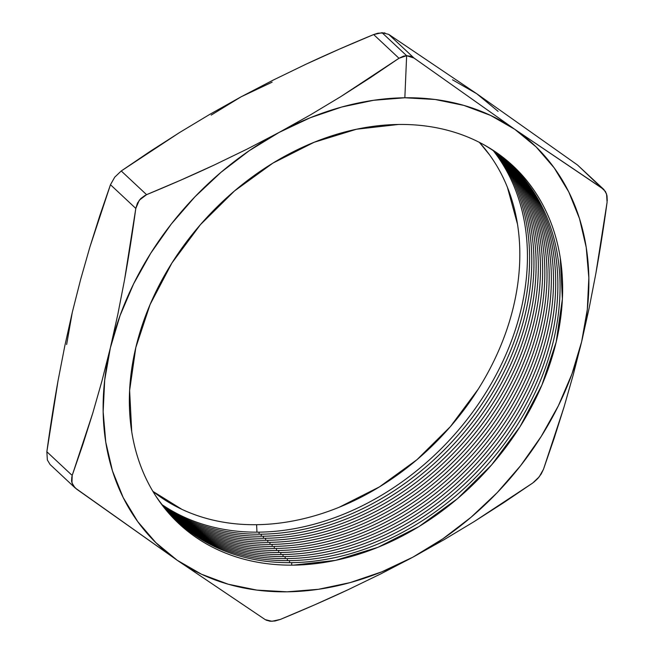 <?xml version="1.0" encoding="UTF-8"?>
<svg xmlns="http://www.w3.org/2000/svg" width="654" height="654" viewBox="0 0 654 654"><rect width="100%" height="100%" fill="white"/><g stroke="black" fill="none" stroke-linecap="round" stroke-linejoin="round"><path stroke-width="0.98" d="M291.659 562.661A244.106 188.09 133.1 0 0 536.419 389.776A244.106 188.09 133.1 0 0 483.093 144.321A244.106 188.09 -46.9 0 1 536.419 389.776A244.106 188.09 -46.9 0 1 291.659 562.661A244.106 188.09 -46.9 0 1 155.096 494.947A244.106 188.09 133.1 0 0 291.659 562.661L291.774 565.146L291.659 562.661M398.49 124.464A244.776 188.605 -46.9 0 1 556.178 342.042A244.776 188.605 -46.9 0 1 293.507 565.13L335.518 560.364L377.938 547.308L419.124 526.47L457.506 498.65L491.595 464.912L520.094 426.571L541.904 385.075L556.178 342.042L562.383 299.107L560.274 257.929C558.173 244.637 554.723 232.023 549.924 220.096C545.117 208.168 539.059 197.148 531.735 187.052C524.418 176.948 515.973 167.955 506.417 160.067C496.852 152.178 486.355 145.548 474.927 140.185C463.498 134.814 451.35 130.808 438.482 128.159C425.623 125.519 412.29 124.285 398.49 124.464L356.479 129.239L314.059 142.294L272.873 163.132L234.492 190.952L200.402 224.682L171.904 263.031L150.093 304.519L135.811 347.552L129.615 390.487L131.724 431.665C133.825 444.957 137.275 457.571 142.073 469.498C146.88 481.434 152.938 492.446 160.263 502.55C167.579 512.646 176.024 521.647 185.581 529.527C195.145 537.416 205.642 544.046 217.071 549.417C228.499 554.788 240.647 558.794 253.515 561.434C266.374 564.083 279.708 565.309 293.507 565.13A244.776 188.605 -46.9 0 1 135.811 347.552A244.776 188.605 -46.9 0 1 398.49 124.464M289.485 560.633A244.106 188.09 133.1 0 0 524.042 407.924A244.106 188.09 133.1 0 0 509.67 163.647A244.106 188.09 -46.9 0 1 524.042 407.924A244.106 188.09 -46.9 0 1 289.485 560.633A244.106 188.09 -46.9 0 1 176.163 520.175A244.106 188.09 133.1 0 0 289.485 560.633L289.575 562.677L289.485 560.633M287.31 558.598A244.106 188.09 133.1 0 0 521.41 406.723A244.106 188.09 133.1 0 0 508.567 162.65A244.106 188.09 -46.9 0 1 521.41 406.723A244.106 188.09 -46.9 0 1 287.31 558.598A244.106 188.09 -46.9 0 1 175.092 519.145A244.106 188.09 133.1 0 0 287.31 558.598L287.4 560.65L287.31 558.598M285.136 556.562A244.106 188.09 133.1 0 0 518.769 405.513A244.106 188.09 133.1 0 0 507.455 161.661A244.106 188.09 -46.9 0 1 518.769 405.513A244.106 188.09 -46.9 0 1 285.136 556.562A244.106 188.09 -46.9 0 1 174.029 518.099A244.106 188.09 133.1 0 0 285.136 556.562L285.226 558.614L285.136 556.562M282.961 554.527A244.106 188.09 133.1 0 0 516.129 404.303A244.106 188.09 133.1 0 0 506.335 160.68A244.106 188.09 -46.9 0 1 516.129 404.303A244.106 188.09 -46.9 0 1 282.961 554.527A244.106 188.09 -46.9 0 1 172.975 517.044A244.106 188.09 133.1 0 0 282.961 554.527L283.051 556.579L282.961 554.527M280.787 552.491A244.106 188.09 133.1 0 0 513.488 403.093A244.106 188.09 133.1 0 0 505.199 159.715A244.106 188.09 -46.9 0 1 513.488 403.093A244.106 188.09 -46.9 0 1 280.787 552.491A244.106 188.09 -46.9 0 1 171.937 515.973A244.106 188.09 133.1 0 0 280.787 552.491L280.877 554.543L280.787 552.491M278.612 550.464A244.106 188.09 133.1 0 0 510.839 401.883A244.106 188.09 133.1 0 0 504.054 158.758A244.106 188.09 -46.9 0 1 510.839 401.883A244.106 188.09 -46.9 0 1 278.612 550.464A244.106 188.09 -46.9 0 1 170.907 514.894A244.106 188.09 133.1 0 0 278.612 550.464L278.702 552.507L278.612 550.464M276.438 548.428A244.106 188.09 133.1 0 0 508.191 400.673A244.106 188.09 133.1 0 0 502.901 157.818A244.106 188.09 -46.9 0 1 508.191 400.673A244.106 188.09 -46.9 0 1 276.438 548.428A244.106 188.09 -46.9 0 1 169.885 513.807A244.106 188.09 133.1 0 0 276.438 548.428L276.528 550.48L276.438 548.428M274.263 546.392A244.106 188.09 133.1 0 0 505.534 399.463A244.106 188.09 133.1 0 0 501.732 156.886A244.106 188.09 -46.9 0 1 505.534 399.463A244.106 188.09 -46.9 0 1 274.263 546.392A244.106 188.09 -46.9 0 1 168.879 512.703A244.106 188.09 133.1 0 0 274.263 546.392L274.353 548.444L274.263 546.392M272.089 544.357A244.106 188.09 133.1 0 0 502.877 398.253A244.106 188.09 133.1 0 0 500.555 155.963A244.106 188.09 -46.9 0 1 502.877 398.253A244.106 188.09 -46.9 0 1 272.089 544.357A244.106 188.09 -46.9 0 1 167.882 511.591A244.106 188.09 133.1 0 0 272.089 544.357L272.187 546.409L272.089 544.357M269.914 542.321A244.106 188.09 133.1 0 0 500.22 397.043A244.106 188.09 133.1 0 0 499.37 155.055A244.106 188.09 -46.9 0 1 500.22 397.043A244.106 188.09 -46.9 0 1 269.914 542.321A244.106 188.09 -46.9 0 1 166.893 510.472A244.106 188.09 133.1 0 0 269.914 542.321L270.012 544.373L269.914 542.321M267.739 540.294A244.106 188.09 133.1 0 0 497.555 395.825A244.106 188.09 133.1 0 0 498.168 154.156A244.106 188.09 -46.9 0 1 497.555 395.825A244.106 188.09 -46.9 0 1 267.739 540.294A244.106 188.09 -46.9 0 1 165.92 509.335A244.106 188.09 133.1 0 0 267.739 540.294L267.838 542.338L267.739 540.294M265.565 538.258A244.106 188.09 133.1 0 0 494.89 394.615A244.106 188.09 133.1 0 0 496.966 153.265A244.106 188.09 -46.9 0 1 494.89 394.615A244.106 188.09 -46.9 0 1 265.565 538.258A244.106 188.09 -46.9 0 1 164.947 508.191A244.106 188.09 133.1 0 0 265.565 538.258L265.663 540.31L265.565 538.258M263.39 536.223A244.106 188.09 133.1 0 0 492.225 393.397A244.106 188.09 133.1 0 0 495.748 152.39A244.106 188.09 -46.9 0 1 492.225 393.397A244.106 188.09 -46.9 0 1 263.39 536.223A244.106 188.09 -46.9 0 1 163.99 507.03A244.106 188.09 133.1 0 0 263.39 536.223L263.488 538.275L263.39 536.223M261.216 534.187A244.106 188.09 133.1 0 0 489.552 392.179A244.106 188.09 133.1 0 0 494.514 151.524A244.106 188.09 -46.9 0 1 489.552 392.179A244.106 188.09 -46.9 0 1 261.216 534.187A244.106 188.09 -46.9 0 1 163.05 505.869A244.106 188.09 133.1 0 0 261.216 534.187L261.314 536.239L261.216 534.187M259.041 532.152A244.106 188.09 133.1 0 0 486.878 390.969A244.106 188.09 133.1 0 0 493.279 150.665A244.106 188.09 -46.9 0 1 486.878 390.969A244.106 188.09 -46.9 0 1 259.041 532.152A244.106 188.09 -46.9 0 1 162.11 504.684A244.106 188.09 133.1 0 0 259.041 532.152L259.139 534.204L259.041 532.152M181.853 509.319L152.897 491.367A239.397 184.461 133.1 0 0 256.605 524.696L256.965 532.168L256.605 524.696A239.397 184.461 133.1 0 0 483.568 380.342A239.397 184.461 133.1 0 0 479.374 142.359L489.601 154.924C496.762 164.8 502.689 175.574 507.39 187.24L517.51 224.248M310.274 114.965L279.144 132.41A274.427 211.455 -46.9 0 1 404.851 97.773L406.641 55.696L403.592 56.113L398.989 58.263L370.123 77.818L340.579 96.751L310.274 114.965L279.144 132.41L247.163 149.071L214.373 164.955C193.273 174.822 170.669 184.73 146.578 194.671L121.243 170.972L179.654 132.484L209.959 114.262L241.089 96.817L273.061 80.164L305.859 64.272C326.959 54.413 349.555 44.505 373.655 34.556L398.989 58.263L340.579 96.751L310.274 114.965M414.031 58.067L388.697 34.36L382.05 32.7L406.641 55.696L414.031 58.067L388.697 34.36L476.733 93.726L577.49 164.988L602.824 188.687L514.788 129.32L414.031 58.067L410.508 56.277L406.641 55.696L382.05 32.7L373.655 34.556L398.989 58.263L406.641 55.696L404.851 97.773L435.106 99.482L463.833 105.392L490.549 115.39L514.788 129.32L536.141 146.937L554.24 167.939L568.776 191.965L579.501 218.608L586.229 247.408L588.845 277.876L587.308 309.489L581.643 341.707L589.172 307.952L595.876 273.397C599.89 251.201 603.634 227.478 607.092 202.241L606.577 194.025L603.879 189.513L514.788 129.32A274.427 211.455 -46.9 0 1 581.643 341.707L571.948 373.974L558.385 405.75L541.185 436.471L520.649 465.632L497.122 492.724L471.011 517.289L442.758 538.896L412.854 557.183L443.984 539.738L474.289 521.516L532.708 483.028L539.215 476.823L543.482 469.278L564.05 406.968L573.256 374.742L581.643 341.707A274.427 211.455 -46.9 0 1 412.854 557.183L381.805 571.833L350.143 582.608L318.408 589.303L287.147 591.821L256.891 590.112L228.164 584.21L201.448 574.204L177.209 560.274L265.254 619.64L271.901 621.3L280.296 619.444C304.388 609.495 326.984 599.587 348.083 589.728L380.881 573.836L412.854 557.183A274.427 211.455 -46.9 0 1 177.209 560.274L155.856 542.656L137.757 521.655L123.222 497.629L112.496 470.986L105.768 442.186L103.152 411.718L104.689 380.105L110.354 347.887L101.967 380.922L92.762 413.156L72.185 475.458L46.851 451.759C50.309 426.547 54.045 402.856 58.051 380.685L64.762 346.121L72.3 312.293L80.671 279.332L89.868 247.106L110.469 184.722L135.803 208.43C132.337 233.666 128.601 257.382 124.587 279.577L117.875 314.141L110.354 347.887L120.05 315.62L133.612 283.852L150.812 253.123L171.348 223.962L194.876 196.87L220.987 172.313L249.231 150.698L279.144 132.41L310.192 117.761L341.854 106.986L373.589 100.291L404.851 97.773A274.427 211.455 -46.9 0 1 514.788 129.32L414.031 58.067M71.817 476.684L71.564 481.287L73.166 485.579L76.453 489.012L177.209 560.274L265.254 619.64M114.744 177.16L110.469 184.722L135.803 208.43L139.31 200.173L146.578 194.671L121.243 170.972L114.744 177.16M603.879 189.513L577.49 164.988L605.473 191.524L607.01 195.75L607.247 200.811M47.358 459.958L50.064 464.487L75.12 487.917L71.948 482.971L72.185 475.458L46.851 451.759L47.358 459.958M145.229 195.293L140.724 198.579L137.438 203.141L135.803 208.43L124.587 279.577L117.875 314.141L110.354 347.887A274.427 211.455 -46.9 0 0 177.209 560.274L75.12 487.917M66.634 344.511L72.308 312.252M211.185 115.104L241.089 96.817L272.138 82.167M452.494 79.796L476.733 93.726L498.086 111.343M339.181 507.259L379.467 486.878L416.999 459.672L450.344 426.678L478.213 389.179M46.851 451.759L58.051 380.685L64.762 346.121L72.3 312.293L80.671 279.332L89.868 247.106L99.841 215.558L110.469 184.722M388.697 34.36L476.733 93.726L577.49 164.988M121.243 170.972L150.109 151.409L179.654 132.484L209.959 114.262L241.089 96.817L273.061 80.164L305.859 64.272L339.418 49.099L373.655 34.556L377.922 33.199L384.944 32.929M266.121 620.139L270.118 621.226L275.056 620.989L280.296 619.444L314.525 604.901L348.083 589.728L380.881 573.836L412.854 557.183L443.984 539.738L474.289 521.516L503.833 502.591L532.708 483.028M533.836 482.202L537.841 478.458L541.21 473.962L543.482 469.278L554.093 438.45L564.05 406.968L573.256 374.742L581.643 341.707L589.172 307.952L595.876 273.397L607.092 202.241M72.185 475.458L82.805 444.638L92.762 413.156L101.967 380.922L110.354 347.887A274.427 211.455 -46.9 0 1 279.144 132.41L247.163 149.071L214.373 164.955L180.815 180.128L146.578 194.671"/></g></svg>
